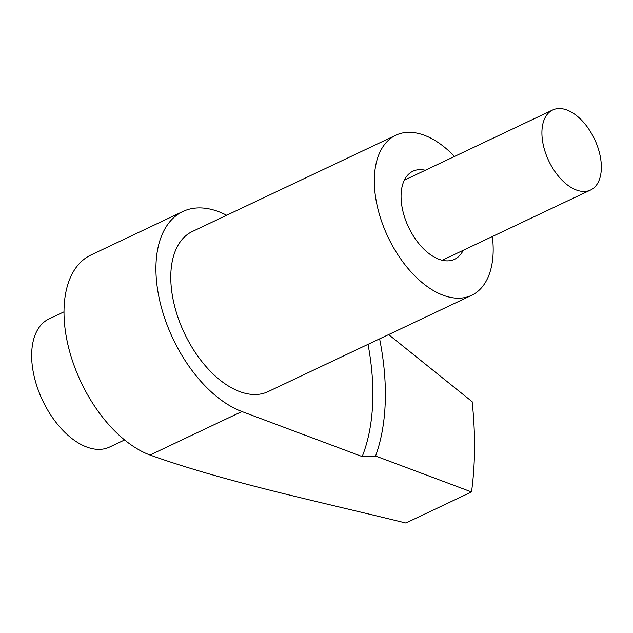 <?xml version="1.0" encoding="UTF-8"?>
<svg xmlns="http://www.w3.org/2000/svg" width="633" height="633" viewBox="0 0 633 633"><rect width="100%" height="100%" fill="white"/><g stroke="black" fill="none" stroke-linecap="round" stroke-linejoin="round"><path stroke-width="0.95" d="M454.478 156.462A88.565 50.672 64.7 0 0 395.87 135.201L192.329 231.52A88.565 50.672 64.7 0 0 170.775 276.589A88.565 50.672 64.7 0 0 204.665 364.996A88.565 50.672 64.7 0 0 268.099 391.629L471.632 295.31A88.565 50.672 64.7 0 0 493.186 250.241A88.565 50.672 64.7 0 0 492.355 236.513M395.87 135.201A88.565 50.672 64.7 0 0 374.317 180.27A88.565 50.672 64.7 0 0 408.206 268.677A88.565 50.672 64.7 0 0 471.632 295.31M463.19 250.32A48.709 27.868 -115.3 0 1 454.589 259.285A48.709 27.868 -115.3 0 1 419.703 244.639A48.709 27.868 -115.3 0 1 401.061 196.016A48.709 27.868 -115.3 0 1 412.914 171.227A48.709 27.868 -115.3 0 1 425.305 170.261M226.677 215.267A110.712 63.34 64.7 0 0 182.858 211.509L90.938 255.004A110.712 63.34 64.7 0 0 63.996 311.341A110.712 63.34 64.7 0 0 150.013 455.04C226.78 482.417 318.739 501.51 405.864 523.016L471.522 491.944L375.583 456.021L362.187 456.575L241.933 411.545L150.013 455.04M182.858 211.509A110.712 63.34 64.7 0 0 155.916 267.846A110.712 63.34 64.7 0 0 241.933 411.545M471.522 491.944A354.266 202.695 -115.3 0 0 472.155 401.71L388.622 334.596M379.61 338.861A221.415 126.679 -115.3 0 1 375.583 456.021M368.026 344.344A212.561 121.615 -115.3 0 1 362.187 456.575M601.35 167.5A44.286 25.336 -115.3 0 1 590.573 190.035A44.286 25.336 -115.3 0 1 558.86 176.718A44.286 25.336 -115.3 0 1 541.911 132.519A44.286 25.336 -115.3 0 1 552.688 109.984A44.286 25.336 -115.3 0 1 584.401 123.3A44.286 25.336 -115.3 0 1 601.35 167.5M124.606 439.935L109.509 447.08A70.856 40.536 -115.3 0 1 58.758 425.772A70.856 40.536 -115.3 0 1 31.65 355.05A70.856 40.536 -115.3 0 1 48.891 318.992L63.988 311.847M590.573 190.035L442.198 260.25M552.688 109.984L404.313 180.199"/></g></svg>
